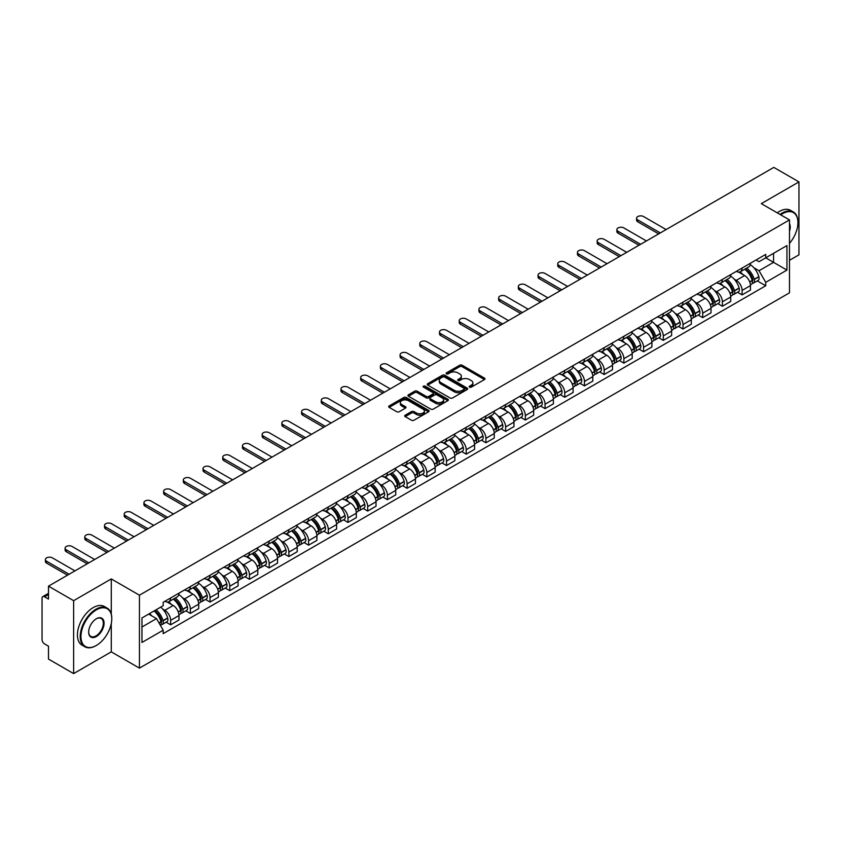 <?xml version="1.0" encoding="UTF-8"?>
<svg xmlns="http://www.w3.org/2000/svg" width="841" height="841" viewBox="0 0 841 841"><rect width="100%" height="100%" fill="white"/><g stroke="black" fill="none" stroke-linecap="round" stroke-linejoin="round"><path stroke-width="1.26" d="M469.551 387.154A1.23 0.704 0 0 0 471.286 387.154L484.458 379.554A1.756 1.009 0 0 0 484.973 378.839A1.756 1.009 0 0 0 484.458 378.114L462.14 365.236A1.756 1.009 0 0 0 459.659 365.236L446.487 372.836A1.23 0.704 0 0 0 448.221 373.846L449.924 372.857A5.614 3.238 0 0 1 457.861 372.857L459.722 373.93A5.614 3.238 0 0 1 461.362 376.221A5.614 3.238 0 0 1 459.722 378.513L458.019 379.491A1.23 0.704 0 0 0 459.754 380.5L461.457 379.512A5.614 3.238 0 0 1 469.394 379.512L471.254 380.584A5.614 3.238 0 0 1 472.894 382.876A5.614 3.238 0 0 1 471.254 385.167L469.551 386.156A1.23 0.704 0 0 0 469.551 387.154L469.551 386.156M405.225 415.202A1.756 1.009 0 0 0 404.71 415.917A1.756 1.009 0 0 0 405.225 416.631L411.491 420.248A1.756 1.009 0 0 0 413.972 420.248L428.595 411.796A1.756 1.009 0 0 0 429.11 411.081A1.756 1.009 0 0 0 428.595 410.366L406.277 397.478A1.756 1.009 0 0 0 403.806 397.478L389.173 405.93A1.756 1.009 0 0 0 388.658 406.645A1.756 1.009 0 0 0 389.173 407.359L396.731 411.722A1.756 1.009 0 0 0 399.212 411.722L405.478 408.116A1.756 1.009 0 0 0 405.993 407.391A1.756 1.009 0 0 0 405.478 406.676L401.725 404.51A4.689 2.712 0 0 1 400.348 402.597A4.689 2.712 0 0 1 403.249 400.095A4.689 2.712 0 0 1 408.358 400.684L423.055 409.168A4.689 2.712 0 0 1 424.421 411.081A4.689 2.712 0 0 1 421.53 413.583A4.689 2.712 0 0 1 416.421 412.994L413.972 411.585A1.756 1.009 0 0 0 411.491 411.585L405.225 415.202L405.225 416.631M139.438 595.197L111.275 578.934L73.63 600.674L48.494 586.156L773.815 167.401L798.95 181.908L761.305 203.648L789.478 219.911L139.438 595.197L139.438 668.132L789.478 292.836L789.478 219.911M450.051 397.982A1.756 1.009 0 0 0 452.532 397.982L467.165 389.541A1.756 1.009 0 0 0 467.67 388.815A1.756 1.009 0 0 0 467.165 388.1L444.847 375.223A1.756 1.009 0 0 0 442.366 375.223L427.733 383.664A1.756 1.009 0 0 0 427.217 384.379A1.756 1.009 0 0 0 427.733 385.094L450.051 397.982M423.948 387.417A1.23 0.704 0 0 1 425.189 387.596L425.189 386.135L447.885 399.233A1.756 1.009 0 0 1 448.39 399.948A1.756 1.009 0 0 1 447.885 400.663L433.252 409.115A1.756 1.009 0 0 1 430.771 409.115L408.453 396.227L414.708 392.642L414.708 391.181L408.453 394.797A1.756 1.009 0 0 0 407.938 395.512A1.756 1.009 0 0 0 408.453 396.227L408.453 394.797M414.708 392.642A1.756 1.009 0 0 1 417.189 392.642L417.189 391.181A1.756 1.009 0 0 0 414.708 391.181M417.189 391.181L426.24 396.405A1.756 1.009 0 0 0 428.721 396.405L432.873 394.009A1.756 1.009 0 0 0 433.388 393.294A1.756 1.009 0 0 0 432.873 392.579L423.454 387.133A1.23 0.704 0 0 1 425.189 386.135M73.63 600.674L73.63 673.599L48.494 659.092L48.494 646.182L44.573 643.922A3.574 2.06 -120 0 1 42.05 639.538L42.05 598.266A3.574 2.06 -120 0 1 42.786 596.626L48.494 593.336M789.478 260.311L798.95 254.844L798.95 181.908M73.63 673.599L111.275 651.87L139.438 668.132M48.494 586.156L48.494 599.065L44.573 596.805A3.574 2.06 -120 0 0 42.786 596.626M742.109 268.037A8.221 4.741 60 0 1 740.406 271.727L748.742 266.912A8.221 4.741 -120 0 0 750.445 263.233M734.193 279.149L736.295 280.368A8.221 4.741 60 0 1 742.109 290.429L750.445 285.614A8.221 4.741 -120 0 0 744.632 275.554L738.661 272.106M750.445 285.614L750.445 290.071L742.109 294.876L737.589 292.269M740.406 271.727A8.221 4.741 60 0 1 736.359 271.359M742.109 290.429L742.109 294.876M722.398 279.422A8.221 4.741 60 0 1 720.695 283.112L729.031 278.297A8.221 4.741 -120 0 0 730.734 274.608M717.878 303.643L722.398 306.261L730.734 301.446L730.734 296.999A8.221 4.741 -120 0 0 724.931 286.928L718.96 283.48M720.695 283.112A8.221 4.741 60 0 1 716.658 282.734M714.493 290.534L716.595 291.743A8.221 4.741 60 0 1 722.398 301.803L722.398 306.261M702.698 290.797A8.221 4.741 60 0 1 700.995 294.487L709.331 289.672A8.221 4.741 -120 0 0 711.034 285.982M698.177 315.028L702.698 317.635L711.034 312.82L711.034 308.374A8.221 4.741 -120 0 0 705.221 298.303L699.249 294.865M700.995 294.487A8.221 4.741 60 0 1 696.947 294.108M694.782 301.908L696.884 303.117A8.221 4.741 60 0 1 702.698 313.188L702.698 317.635M682.987 302.171A8.221 4.741 60 0 1 681.284 305.861L689.62 301.046A8.221 4.741 -120 0 0 691.323 297.357M678.466 326.403L682.987 329.01L691.323 324.195L691.323 319.748A8.221 4.741 -120 0 0 685.52 309.688L679.549 306.24M681.284 305.861A8.221 4.741 60 0 1 677.247 305.493M675.081 313.283L677.184 314.502A8.221 4.741 60 0 1 682.987 324.563L682.987 329.01M663.286 313.546A8.221 4.741 60 0 1 661.583 317.236L669.92 312.421A8.221 4.741 -120 0 0 671.623 308.731M658.766 337.777L663.286 340.384L671.623 335.57L671.623 331.123A8.221 4.741 -120 0 0 665.809 321.062L659.838 317.614M661.583 317.236A8.221 4.741 60 0 1 657.536 316.868M655.37 324.658L657.473 325.877A8.221 4.741 60 0 1 663.286 335.937L663.286 340.384M643.575 324.931A8.221 4.741 60 0 1 641.872 328.61L650.209 323.806A8.221 4.741 -120 0 0 651.912 320.116M639.055 349.152L643.575 351.769L651.912 346.955L651.912 342.497A8.221 4.741 -120 0 0 646.109 332.437L640.138 328.989M641.872 328.61A8.221 4.741 60 0 1 637.835 328.242M635.67 336.043L637.772 337.252A8.221 4.741 60 0 1 643.575 347.312L643.575 351.769M623.875 336.305A8.221 4.741 60 0 1 622.172 339.995L630.508 335.181A8.221 4.741 -120 0 0 632.211 331.491M619.354 360.526L623.875 363.144L632.211 358.329L632.211 353.882A8.221 4.741 -120 0 0 626.398 343.811L620.427 340.374M622.172 339.995A8.221 4.741 60 0 1 618.124 339.617M615.959 347.417L618.061 348.626A8.221 4.741 60 0 1 623.875 358.697L623.875 363.144M604.164 347.68A8.221 4.741 60 0 1 602.461 351.37L610.797 346.555A8.221 4.741 -120 0 0 612.5 342.865M599.644 371.911L604.164 374.518L612.5 369.704L612.5 365.257A8.221 4.741 -120 0 0 606.697 355.196L600.726 351.748M602.461 351.37A8.221 4.741 60 0 1 598.424 351.002M596.258 358.792L598.361 360.001A8.221 4.741 60 0 1 604.164 370.072L604.164 374.518M584.463 359.054A8.221 4.741 60 0 1 582.76 362.744L591.097 357.93A8.221 4.741 -120 0 0 592.8 354.24M579.943 383.286L584.463 385.893L592.8 381.078L592.8 376.631A8.221 4.741 -120 0 0 586.986 366.571L581.015 363.123M582.76 362.744A8.221 4.741 60 0 1 578.713 362.376M576.548 370.166L578.65 371.386A8.221 4.741 60 0 1 584.463 381.446L584.463 385.893M564.753 370.429A8.221 4.741 60 0 1 563.05 374.119L571.386 369.315A8.221 4.741 -120 0 0 573.089 365.625M560.232 394.66L564.753 397.267L573.089 392.463L573.089 388.006A8.221 4.741 -120 0 0 567.286 377.945L561.315 374.497M563.05 374.119A8.221 4.741 60 0 1 559.013 373.751M556.847 381.541L558.95 382.76A8.221 4.741 60 0 1 564.753 392.821L564.753 397.267M545.052 381.814A8.221 4.741 60 0 1 543.349 385.504L551.685 380.689A8.221 4.741 -120 0 0 553.389 376.999M540.532 406.035L545.052 408.652L553.389 403.838L553.389 399.391A8.221 4.741 -120 0 0 547.575 389.32L541.604 385.882M543.349 385.504A8.221 4.741 60 0 1 539.302 385.125M537.136 392.926L539.239 394.135A8.221 4.741 60 0 1 545.052 404.206L545.052 408.652M525.341 393.189A8.221 4.741 60 0 1 523.638 396.878L531.975 392.064A8.221 4.741 -120 0 0 533.678 388.374M520.821 417.42L525.341 420.027L533.678 415.212L533.678 410.765A8.221 4.741 -120 0 0 527.875 400.705L521.904 397.257M523.638 396.878A8.221 4.741 60 0 1 519.601 396.51M517.436 404.3L519.538 405.509A8.221 4.741 60 0 1 525.341 415.58L525.341 420.027M505.641 404.563A8.221 4.741 60 0 1 503.938 408.253L512.274 403.438A8.221 4.741 -120 0 0 513.977 399.748M501.12 428.794L505.641 431.401L513.977 426.587L513.977 422.14A8.221 4.741 -120 0 0 508.164 412.079L502.193 408.631M503.938 408.253A8.221 4.741 60 0 1 499.89 407.885M497.725 415.675L499.827 416.894A8.221 4.741 60 0 1 505.641 426.955L505.641 431.401M485.93 415.938A8.221 4.741 60 0 1 484.227 419.627L492.563 414.813A8.221 4.741 -120 0 0 494.266 411.133M481.409 440.169L485.93 442.776L494.266 437.972L494.266 433.514A8.221 4.741 -120 0 0 488.463 423.454L482.492 420.006M484.227 419.627A8.221 4.741 60 0 1 480.19 419.26M478.024 427.049L480.127 428.269A8.221 4.741 60 0 1 485.93 438.329L485.93 442.776M466.229 427.323A8.221 4.741 60 0 1 464.526 431.012L472.863 426.198A8.221 4.741 -120 0 0 474.566 422.508M461.709 451.543L466.229 454.161L474.566 449.346L474.566 444.9A8.221 4.741 -120 0 0 468.752 434.829L462.781 431.38M464.526 431.012A8.221 4.741 60 0 1 460.479 430.634M458.313 438.434L460.416 439.643A8.221 4.741 60 0 1 466.229 449.704L466.229 454.161M446.518 438.697A8.221 4.741 60 0 1 444.815 442.387L453.152 437.572A8.221 4.741 -120 0 0 454.855 433.882M441.998 462.928L446.518 465.536L454.855 460.721L454.855 456.274A8.221 4.741 -120 0 0 449.052 446.203L443.081 442.765M444.815 442.387A8.221 4.741 60 0 1 440.779 442.009M438.613 449.809L440.716 451.018A8.221 4.741 60 0 1 446.518 461.089L446.518 465.536M426.818 450.072A8.221 4.741 60 0 1 425.115 453.762L433.451 448.947A8.221 4.741 -120 0 0 435.154 445.257M422.298 474.303L426.818 476.91L435.154 472.095L435.154 467.649A8.221 4.741 -120 0 0 429.341 457.588L423.37 454.14M425.115 453.762A8.221 4.741 60 0 1 421.068 453.394M418.902 461.183L421.005 462.403A8.221 4.741 60 0 1 426.818 472.463L426.818 476.91M407.107 461.446A8.221 4.741 60 0 1 405.404 465.136L413.74 460.321A8.221 4.741 -120 0 0 415.443 456.631M402.587 485.678L407.107 488.285L415.443 483.47L415.443 479.023A8.221 4.741 -120 0 0 409.641 468.963L403.669 465.515M405.404 465.136A8.221 4.741 60 0 1 401.367 464.768M399.202 472.558L401.304 473.777A8.221 4.741 60 0 1 407.107 483.838L407.107 488.285M387.407 472.831A8.221 4.741 60 0 1 385.704 476.511L394.04 471.706A8.221 4.741 -120 0 0 395.743 468.017M382.886 497.052L387.407 499.67L395.743 494.855L395.743 490.408A8.221 4.741 -120 0 0 389.93 480.337L383.959 476.889M385.704 476.511A8.221 4.741 60 0 1 381.656 476.143M379.491 483.943L381.593 485.152A8.221 4.741 60 0 1 387.407 495.212L387.407 499.67M367.696 484.206A8.221 4.741 60 0 1 365.993 487.896L374.329 483.081A8.221 4.741 -120 0 0 376.032 479.391M363.175 508.427L367.696 511.044L376.032 506.229L376.032 501.783A8.221 4.741 -120 0 0 370.229 491.712L364.258 488.274M365.993 487.896A8.221 4.741 60 0 1 361.956 487.517M359.79 495.317L361.893 496.526A8.221 4.741 60 0 1 367.696 506.597L367.696 511.044M347.995 495.58A8.221 4.741 60 0 1 346.292 499.27L354.629 494.455A8.221 4.741 -120 0 0 356.332 490.766M343.475 519.812L347.995 522.419L356.332 517.604L356.332 513.157A8.221 4.741 -120 0 0 350.518 503.097L344.547 499.649M346.292 499.27A8.221 4.741 60 0 1 342.245 498.902M340.079 506.692L342.182 507.901A8.221 4.741 60 0 1 347.995 517.972L347.995 522.419M328.284 506.955A8.221 4.741 60 0 1 326.581 510.645L334.918 505.83A8.221 4.741 -120 0 0 336.621 502.14M323.764 531.186L328.284 533.793L336.621 528.978L336.621 524.532A8.221 4.741 -120 0 0 330.818 514.471L324.847 511.023M326.581 510.645A8.221 4.741 60 0 1 322.545 510.277M320.379 518.067L322.481 519.286A8.221 4.741 60 0 1 328.284 529.346L328.284 533.793M308.584 518.34A8.221 4.741 60 0 1 306.881 522.019L315.217 517.215A8.221 4.741 -120 0 0 316.92 513.525M304.064 542.561L308.584 545.168L316.92 540.364L316.92 535.906A8.221 4.741 -120 0 0 311.107 525.846L305.136 522.398M306.881 522.019A8.221 4.741 60 0 1 302.834 521.651M300.668 529.441L302.771 530.66A8.221 4.741 60 0 1 308.584 540.721L308.584 545.168M288.873 529.714A8.221 4.741 60 0 1 287.17 533.404L295.506 528.59A8.221 4.741 -120 0 0 297.209 524.9M284.353 553.935L288.873 556.553L297.209 551.738L297.209 547.291A8.221 4.741 -120 0 0 291.406 537.22L285.435 533.783M287.17 533.404A8.221 4.741 60 0 1 283.133 533.026M280.968 540.826L283.07 542.035A8.221 4.741 60 0 1 288.873 552.106L288.873 556.553M269.173 541.089A8.221 4.741 60 0 1 267.47 544.779L275.806 539.964A8.221 4.741 -120 0 0 277.509 536.274M264.652 565.32L269.173 567.927L277.509 563.113L277.509 558.666A8.221 4.741 -120 0 0 271.696 548.605L265.724 545.157M267.47 544.779A8.221 4.741 60 0 1 263.422 544.411M261.257 552.201L263.359 553.41A8.221 4.741 60 0 1 269.173 563.481L269.173 567.927M249.462 552.463A8.221 4.741 60 0 1 247.759 556.153L256.095 551.339A8.221 4.741 -120 0 0 257.798 547.649M244.941 576.695L249.462 579.302L257.798 574.487L257.798 570.04A8.221 4.741 -120 0 0 251.995 559.98L246.024 556.532M247.759 556.153A8.221 4.741 60 0 1 243.722 555.785M241.556 563.575L243.659 564.795A8.221 4.741 60 0 1 249.462 574.855L249.462 579.302M229.761 563.838A8.221 4.741 60 0 1 228.058 567.528L236.395 562.713A8.221 4.741 -120 0 0 238.098 559.034M225.241 588.069L229.761 590.676L238.098 585.872L238.098 581.415A8.221 4.741 -120 0 0 232.284 571.354L226.313 567.906M228.058 567.528A8.221 4.741 60 0 1 224.011 567.16M221.845 574.95L223.948 576.169A8.221 4.741 60 0 1 229.761 586.23L229.761 590.676M210.05 575.223A8.221 4.741 60 0 1 208.347 578.913L216.684 574.098A8.221 4.741 -120 0 0 218.387 570.408M205.53 599.444L210.05 602.061L218.387 597.247L218.387 592.8A8.221 4.741 -120 0 0 212.584 582.729L206.613 579.281M208.347 578.913A8.221 4.741 60 0 1 204.31 578.534M202.145 586.335L204.247 587.544A8.221 4.741 60 0 1 210.05 597.604L210.05 602.061M190.35 586.597A8.221 4.741 60 0 1 188.647 590.287L196.983 585.473A8.221 4.741 -120 0 0 198.686 581.783M185.829 610.829L190.35 613.436L198.686 608.621L198.686 604.174A8.221 4.741 -120 0 0 192.873 594.103L186.902 590.666M188.647 590.287A8.221 4.741 60 0 1 184.6 589.919M182.434 597.709L184.536 598.918A8.221 4.741 60 0 1 190.35 608.989L190.35 613.436M170.639 597.972A8.221 4.741 60 0 1 168.936 601.662L177.272 596.847A8.221 4.741 -120 0 0 178.975 593.157M166.119 622.203L170.639 624.81L178.975 619.996L178.975 615.549A8.221 4.741 -120 0 0 173.172 605.488L167.201 602.04M168.936 601.662A8.221 4.741 60 0 1 164.899 601.294M162.734 609.084L164.836 610.303A8.221 4.741 60 0 1 170.639 620.364L170.639 624.81M756.07 259.985L759.034 261.698L786.945 245.583L773.562 253.309L773.562 262.35L759.034 270.739L753.904 267.774M141.971 626.997L156.5 618.608L163.186 630.203L141.971 642.461L141.971 617.956L163.186 605.699L163.186 602.272L765.731 254.403L765.731 257.83L786.945 270.087L765.731 282.334L759.034 270.739M786.945 245.583L786.945 270.087M163.186 630.203L163.186 633.641L765.731 285.761L765.731 282.334M111.275 578.934L111.275 614.035M111.275 623.57L111.275 651.87M156.5 618.608L148.668 614.088M757.289 280.894L765.731 285.761M470.035 387.333L471.254 386.629A5.614 3.238 0 0 0 472.894 384.337L472.894 382.876M461.362 376.221L461.362 377.683A5.614 3.238 0 0 1 459.722 379.974L458.503 380.668M484.437 379.564L462.14 366.687A1.756 1.009 0 0 0 459.659 366.687L446.97 374.014M467.133 389.551L444.847 376.673A1.756 1.009 0 0 0 442.366 376.673L427.754 385.115M464.064 389.32A1.23 0.704 0 0 0 464.064 388.321L444.469 377.01A1.23 0.704 0 0 0 442.734 377.01L440.936 378.051A5.614 3.238 0 0 0 439.296 380.342A5.614 3.238 0 0 0 440.936 382.623L454.329 390.361A5.614 3.238 0 0 0 462.266 390.361L464.064 389.32L464.064 390.781A1.23 0.704 0 0 0 464.421 390.277L464.421 388.815M439.296 380.342L439.296 381.793A5.614 3.238 0 0 0 440.936 384.085L440.936 382.623M464.064 390.781L462.266 391.822A5.614 3.238 0 0 1 454.329 391.822L440.936 384.085M417.189 392.642L426.24 397.867A1.756 1.009 0 0 0 428.721 397.867L432.873 395.47A1.756 1.009 0 0 0 433.388 394.755L433.388 393.294M425.189 387.596L447.854 400.684M435.638 401.83A4.689 2.712 0 0 0 440.747 402.418A4.689 2.712 0 0 0 443.638 399.917A4.689 2.712 0 0 0 442.271 398.003L437.089 395.007A1.756 1.009 0 0 0 434.608 395.007L430.455 397.415A1.756 1.009 0 0 0 429.951 398.129A1.756 1.009 0 0 0 430.455 398.844L435.638 401.83L435.638 403.291A4.689 2.712 0 0 0 440.747 403.88A4.689 2.712 0 0 0 443.638 401.378L443.638 399.917M429.951 398.129L429.951 399.58A1.756 1.009 0 0 0 430.455 400.305L430.455 398.844M435.638 403.291L430.455 400.305M424.421 411.081L424.421 412.542A4.689 2.712 0 0 1 421.53 415.044A4.689 2.712 0 0 1 416.421 414.455L413.972 413.047A1.756 1.009 0 0 0 411.491 413.047L405.246 416.642M400.348 402.597L400.348 404.058A4.689 2.712 0 0 0 401.725 405.972L401.725 404.51M405.457 408.127L401.725 405.972M428.574 411.817L406.277 398.939A1.756 1.009 0 0 0 403.806 398.939L389.194 407.37L389.173 405.93M745.21 268.952A11.259 6.497 60 0 1 745.263 268.994A11.259 6.497 60 0 1 752.674 279.086L752.737 279.317A2.187 1.262 60 0 1 752.39 281.041A2.187 1.262 60 0 1 752.338 281.062M666.125 229.572L643.575 216.558A4.11 2.376 -0 0 0 639.097 216.042A4.11 2.376 -0 0 0 636.563 218.229A4.11 2.376 -0 0 0 637.772 219.911L637.772 221.803A4.11 2.376 180 0 1 636.563 220.132L636.563 218.229M744.716 269.246A13.572 7.842 60 0 1 752.18 280.442L752.243 280.673A4.51 2.607 60 0 1 751.528 284.216L750.414 284.868M752.306 283.217A4.51 2.607 -120 0 0 753.547 283.049A4.51 2.607 -120 0 0 754.261 279.506L754.198 279.275A13.572 7.842 -120 0 0 746.734 268.079M750.277 264.673A13.572 7.842 60 0 1 758.813 276.615L758.876 276.847A4.51 2.607 60 0 1 758.162 280.389L753.547 283.049M658.671 233.872L637.772 221.803M740.08 271.885A13.572 7.842 60 0 1 742.918 274.565M660.311 232.925L637.772 219.911M749.52 274.587L751.255 275.585M725.499 280.337A11.259 6.497 60 0 1 725.562 280.368A11.259 6.497 60 0 1 732.963 290.46L733.026 290.702A2.187 1.262 60 0 1 732.69 292.416A2.187 1.262 60 0 1 732.637 292.447M646.424 240.946L623.875 227.932A4.11 2.376 -0 0 0 619.397 227.417A4.11 2.376 -0 0 0 616.863 229.604A4.11 2.376 -0 0 0 618.061 231.286L618.061 233.178A4.11 2.376 180 0 1 616.863 231.506L616.863 229.604M725.005 280.621A13.572 7.842 60 0 1 732.469 291.816L732.543 292.058A4.51 2.607 60 0 1 731.828 295.59L730.703 296.242M732.595 294.602A4.51 2.607 -120 0 0 733.846 294.424A4.51 2.607 -120 0 0 734.561 290.891L734.487 290.65A13.572 7.842 -120 0 0 727.034 279.454M730.566 276.048A13.572 7.842 60 0 1 739.102 287.99L739.165 288.221A4.51 2.607 60 0 1 738.461 291.764L733.846 294.424M638.971 245.246L618.061 233.178M720.38 283.27A13.572 7.842 60 0 1 723.218 285.94M640.611 244.3L618.061 231.286M729.82 285.961L731.544 286.96M705.799 291.711A11.259 6.497 60 0 1 705.851 291.743A11.259 6.497 60 0 1 713.263 301.845L713.326 302.077A2.187 1.262 60 0 1 712.979 303.79A2.187 1.262 60 0 1 712.926 303.822M626.713 252.321L604.164 239.307A4.11 2.376 -0 0 0 599.686 238.791A4.11 2.376 -0 0 0 597.152 240.989A4.11 2.376 -0 0 0 598.361 242.66L598.361 244.563A4.11 2.376 180 0 1 597.152 242.881L597.152 240.989M705.305 291.995A13.572 7.842 60 0 1 712.769 303.202L712.832 303.433A4.51 2.607 60 0 1 712.117 306.976L711.002 307.617M712.895 305.977A4.51 2.607 -120 0 0 714.135 305.809A4.51 2.607 -120 0 0 714.85 302.266L714.787 302.035A13.572 7.842 -120 0 0 707.323 290.828M710.866 287.422A13.572 7.842 60 0 1 719.402 299.364L719.465 299.606A4.51 2.607 60 0 1 718.75 303.138L714.135 305.809M619.26 256.631L598.361 244.563M700.669 294.644A13.572 7.842 60 0 1 703.507 297.315M620.9 255.675L598.361 242.66M710.109 297.336L711.843 298.334M686.088 303.086A11.259 6.497 60 0 1 686.151 303.117A11.259 6.497 60 0 1 693.552 313.22L693.615 313.451A2.187 1.262 60 0 1 693.278 315.175A2.187 1.262 60 0 1 693.226 315.196M607.013 263.706L584.463 250.681A4.11 2.376 -0 0 0 579.985 250.166A4.11 2.376 -0 0 0 577.452 252.363A4.11 2.376 -0 0 0 578.65 254.035L578.65 255.937A4.11 2.376 180 0 1 577.452 254.255L577.452 252.363M685.594 303.37A13.572 7.842 60 0 1 693.058 314.576L693.131 314.807A4.51 2.607 60 0 1 692.416 318.35L691.291 319.002M693.184 317.351A4.51 2.607 -120 0 0 694.435 317.183A4.51 2.607 -120 0 0 695.15 313.64L695.076 313.409A13.572 7.842 -120 0 0 687.623 302.203M691.155 298.797A13.572 7.842 60 0 1 699.691 310.75L699.754 310.981A4.51 2.607 60 0 1 699.05 314.523L694.435 317.183M599.559 268.006L578.65 255.937M680.968 306.019A13.572 7.842 60 0 1 683.807 308.7M601.199 267.06L578.65 254.035M690.408 308.71L692.132 309.709M666.387 314.46A11.259 6.497 60 0 1 666.44 314.502A11.259 6.497 60 0 1 673.851 324.594L673.914 324.826A2.187 1.262 60 0 1 673.567 326.55A2.187 1.262 60 0 1 673.515 326.571M587.302 275.081L564.753 262.066A4.11 2.376 -0 0 0 560.274 261.551A4.11 2.376 -0 0 0 557.741 263.738A4.11 2.376 -0 0 0 558.95 265.42L558.95 267.312A4.11 2.376 180 0 1 557.741 265.63L557.741 263.738M665.893 314.744A13.572 7.842 60 0 1 673.357 325.951L673.42 326.182A4.51 2.607 60 0 1 672.705 329.725L671.591 330.376M673.483 328.726A4.51 2.607 -120 0 0 674.724 328.558A4.51 2.607 -120 0 0 675.439 325.015L675.376 324.784A13.572 7.842 -120 0 0 667.912 313.577M671.454 310.182A13.572 7.842 60 0 1 679.991 322.124L680.054 322.355A4.51 2.607 60 0 1 679.339 325.898L674.724 328.558M579.848 279.38L558.95 267.312M661.257 317.393A13.572 7.842 60 0 1 664.096 320.074M581.488 278.434L558.95 265.42M670.697 320.095L672.432 321.094M646.676 325.845A11.259 6.497 60 0 1 646.74 325.877A11.259 6.497 60 0 1 654.14 335.969L654.203 336.211A2.187 1.262 60 0 1 653.867 337.924A2.187 1.262 60 0 1 653.814 337.956M567.601 286.455L545.052 273.441A4.11 2.376 -0 0 0 540.574 272.926A4.11 2.376 -0 0 0 538.04 275.112A4.11 2.376 -0 0 0 539.239 276.794L539.239 278.686A4.11 2.376 180 0 1 538.04 277.015L538.04 275.112M646.182 326.129A13.572 7.842 60 0 1 653.646 337.325L653.72 337.556A4.51 2.607 60 0 1 653.005 341.099L651.88 341.751M653.772 340.1A4.51 2.607 -120 0 0 655.023 339.932A4.51 2.607 -120 0 0 655.738 336.389L655.665 336.158A13.572 7.842 -120 0 0 648.211 324.962M651.743 321.556A13.572 7.842 60 0 1 660.28 333.499L660.343 333.73A4.51 2.607 60 0 1 659.638 337.273L655.023 339.932M560.148 290.755L539.239 278.686M641.557 328.768A13.572 7.842 60 0 1 644.395 331.449M561.788 289.809L539.239 276.794M650.997 331.47L652.721 332.468M789.478 243.375A21.792 12.583 120 0 0 797.941 222.602A21.792 12.583 120 0 0 782.529 213.709A21.792 12.583 120 0 0 780.742 214.865M780.017 214.444A22.329 12.888 -60 0 1 782.151 213.057A22.329 12.888 -60 0 1 793.315 211.943A22.329 12.888 -60 0 1 797.941 222.171A22.329 12.888 -60 0 1 797.941 222.392M789.478 223.643A10.901 6.286 -60 0 1 789.478 231.338M777.242 212.847A22.329 12.888 -60 0 1 779.376 211.448A22.329 12.888 -60 0 1 790.54 210.345L793.315 211.943M95.99 645.667L96.368 645.446A21.792 12.583 120 0 0 111.779 618.755A21.792 12.583 120 0 0 96.368 609.862A21.792 12.583 120 0 0 80.957 636.553A21.792 12.583 120 0 0 96.368 645.446L95.99 645.667A22.329 12.888 -60 0 1 84.825 646.771A22.329 12.888 -60 0 1 81.398 628.879A22.329 12.888 -60 0 1 95.99 609.199A22.329 12.888 -60 0 1 107.154 608.096A22.329 12.888 -60 0 1 111.779 618.324A22.329 12.888 -60 0 1 111.779 618.545M96.368 618.755L96.368 618.755A10.901 6.286 -60 0 1 104.074 623.202A10.901 6.286 -60 0 1 96.368 636.553A10.901 6.286 -60 0 1 88.662 632.106A10.901 6.286 -60 0 1 96.368 618.755L96.368 618.755M88.662 631.885A10.365 5.982 120 0 0 90.807 636.406A10.365 5.982 120 0 0 95.99 635.901A10.365 5.982 120 0 0 102.76 626.766A10.365 5.982 120 0 0 101.172 618.461A10.365 5.982 120 0 0 96.179 618.871M84.825 646.771L82.04 645.173A22.329 12.888 -60 0 1 78.623 627.281A22.329 12.888 -60 0 1 93.204 607.601A22.329 12.888 -60 0 1 104.379 606.498L107.154 608.096M626.976 337.22A11.259 6.497 60 0 1 627.029 337.252A11.259 6.497 60 0 1 634.44 347.354L634.503 347.585A2.187 1.262 60 0 1 634.156 349.299A2.187 1.262 60 0 1 634.103 349.33M547.89 297.83L525.341 284.815A4.11 2.376 -0 0 0 520.863 284.3A4.11 2.376 -0 0 0 518.329 286.497A4.11 2.376 -0 0 0 519.538 288.169L519.538 290.071A4.11 2.376 180 0 1 518.329 288.389L518.329 286.497M626.482 337.504A13.572 7.842 60 0 1 633.946 348.71L634.009 348.941A4.51 2.607 60 0 1 633.294 352.484L632.18 353.125M634.072 351.485A4.51 2.607 -120 0 0 635.312 351.317A4.51 2.607 -120 0 0 636.027 347.775L635.964 347.543A13.572 7.842 -120 0 0 628.5 336.337M632.043 332.931A13.572 7.842 60 0 1 640.579 344.873L640.642 345.104A4.51 2.607 60 0 1 639.927 348.647L635.312 351.317M540.437 302.14L519.538 290.071M621.846 340.153A13.572 7.842 60 0 1 624.684 342.823M542.077 301.183L519.538 288.169M631.286 342.844L633.021 343.843M607.265 348.595A11.259 6.497 60 0 1 607.328 348.626A11.259 6.497 60 0 1 614.729 358.729L614.792 358.96A2.187 1.262 60 0 1 614.456 360.684A2.187 1.262 60 0 1 614.403 360.705M528.19 309.215L505.641 296.19A4.11 2.376 -0 0 0 501.162 295.675A4.11 2.376 -0 0 0 498.629 297.872A4.11 2.376 -0 0 0 499.827 299.543L499.827 301.446A4.11 2.376 180 0 1 498.629 299.764L498.629 297.872M606.771 348.878A13.572 7.842 60 0 1 614.235 360.085L614.308 360.316A4.51 2.607 60 0 1 613.594 363.859L612.469 364.5M614.361 362.86A4.51 2.607 -120 0 0 615.612 362.692A4.51 2.607 -120 0 0 616.327 359.149L616.253 358.918A13.572 7.842 -120 0 0 608.8 347.711M612.332 344.305A13.572 7.842 60 0 1 620.868 356.258L620.931 356.489A4.51 2.607 60 0 1 620.227 360.032L615.612 362.692M520.737 313.514L499.827 301.446M602.145 351.527A13.572 7.842 60 0 1 604.984 354.208M522.377 312.568L499.827 299.543M611.586 354.219L613.31 355.217M587.565 359.969A11.259 6.497 60 0 1 587.617 360.001A11.259 6.497 60 0 1 595.029 370.103L595.092 370.334A2.187 1.262 60 0 1 594.745 372.058A2.187 1.262 60 0 1 594.692 372.079M508.479 320.589L485.93 307.564A4.11 2.376 -0 0 0 481.451 307.06A4.11 2.376 -0 0 0 478.918 309.246A4.11 2.376 -0 0 0 480.127 310.928L480.127 312.82A4.11 2.376 180 0 1 478.918 311.138L478.918 309.246M587.071 360.253A13.572 7.842 60 0 1 594.534 371.459L594.598 371.69A4.51 2.607 60 0 1 593.883 375.233L592.768 375.885M594.661 374.234A4.51 2.607 -120 0 0 595.901 374.066A4.51 2.607 -120 0 0 596.616 370.524L596.553 370.292A13.572 7.842 -120 0 0 589.089 359.086M592.632 355.69A13.572 7.842 60 0 1 601.168 367.633L601.231 367.864A4.51 2.607 60 0 1 600.516 371.407L595.901 374.066M501.026 324.889L480.127 312.82M582.435 362.902A13.572 7.842 60 0 1 585.273 365.583M502.666 323.943L480.127 310.928M591.875 365.604L593.609 366.602M567.854 371.354A11.259 6.497 60 0 1 567.917 371.386A11.259 6.497 60 0 1 575.318 381.478L575.381 381.719A2.187 1.262 60 0 1 575.044 383.433A2.187 1.262 60 0 1 574.992 383.454M488.779 331.964L466.229 318.949A4.11 2.376 -0 0 0 461.751 318.434A4.11 2.376 -0 0 0 459.218 320.621A4.11 2.376 -0 0 0 460.416 322.303L460.416 324.195A4.11 2.376 180 0 1 459.218 322.524L459.218 320.621M567.36 371.638A13.572 7.842 60 0 1 574.823 382.834L574.897 383.065A4.51 2.607 60 0 1 574.182 386.608L573.057 387.259M574.95 385.609A4.51 2.607 -120 0 0 576.201 385.441A4.51 2.607 -120 0 0 576.915 381.898L576.842 381.667A13.572 7.842 -120 0 0 569.389 370.471M572.921 367.065A13.572 7.842 60 0 1 581.457 379.007L581.52 379.238A4.51 2.607 60 0 1 580.816 382.781L576.201 385.441M481.325 336.263L460.416 324.195M562.734 374.277A13.572 7.842 60 0 1 565.572 376.957M482.965 335.317L460.416 322.303M572.174 376.978L573.898 377.977M548.153 382.729A11.259 6.497 60 0 1 548.206 382.76A11.259 6.497 60 0 1 555.617 392.863L555.68 393.094A2.187 1.262 60 0 1 555.333 394.807A2.187 1.262 60 0 1 555.281 394.839M469.068 343.338L446.518 330.324A4.11 2.376 -0 0 0 442.04 329.809A4.11 2.376 -0 0 0 439.507 332.006A4.11 2.376 -0 0 0 440.716 333.677L440.716 335.57A4.11 2.376 180 0 1 439.507 333.898L439.507 332.006M547.659 383.012A13.572 7.842 60 0 1 555.123 394.208L555.186 394.45A4.51 2.607 60 0 1 554.471 397.993L553.357 398.634M555.249 396.994A4.51 2.607 -120 0 0 556.5 396.826A4.51 2.607 -120 0 0 557.205 393.283L557.141 393.041A13.572 7.842 -120 0 0 549.678 381.846M553.22 378.439A13.572 7.842 60 0 1 561.756 390.382L561.82 390.613A4.51 2.607 60 0 1 561.105 394.156L556.5 396.826M461.614 347.648L440.716 335.57M543.023 385.662A13.572 7.842 60 0 1 545.862 388.332M463.254 346.692L440.716 333.677M552.463 388.353L554.198 389.351M528.442 394.103A11.259 6.497 60 0 1 528.505 394.135A11.259 6.497 60 0 1 535.906 404.237L535.969 404.468A2.187 1.262 60 0 1 535.633 406.182A2.187 1.262 60 0 1 535.58 406.214M449.367 354.713L426.818 341.698A4.11 2.376 -0 0 0 422.34 341.183A4.11 2.376 -0 0 0 419.806 343.38A4.11 2.376 -0 0 0 421.005 345.052L421.005 346.955A4.11 2.376 180 0 1 419.806 345.273L419.806 343.38M527.948 394.387A13.572 7.842 60 0 1 535.412 405.593L535.486 405.825A4.51 2.607 60 0 1 534.771 409.367L533.646 410.009M535.538 408.369A4.51 2.607 -120 0 0 536.789 408.2A4.51 2.607 -120 0 0 537.504 404.658L537.431 404.426A13.572 7.842 -120 0 0 529.977 393.22M533.509 389.814A13.572 7.842 60 0 1 542.046 401.756L542.109 401.998A4.51 2.607 60 0 1 541.404 405.541L536.789 408.2M441.914 359.023L421.005 346.955M523.323 397.036A13.572 7.842 60 0 1 526.161 399.706M443.554 358.077L421.005 345.052M532.763 399.727L534.487 400.726M508.742 405.478A11.259 6.497 60 0 1 508.794 405.509A11.259 6.497 60 0 1 516.206 415.612L516.269 415.843A2.187 1.262 60 0 1 515.922 417.567A2.187 1.262 60 0 1 515.869 417.588M429.656 366.098L407.107 353.073A4.11 2.376 -0 0 0 402.629 352.558A4.11 2.376 -0 0 0 400.095 354.755A4.11 2.376 -0 0 0 401.304 356.437L401.304 358.329A4.11 2.376 180 0 1 400.095 356.647L400.095 354.755M508.248 405.761A13.572 7.842 60 0 1 515.712 416.968L515.775 417.199A4.51 2.607 60 0 1 515.06 420.742L513.946 421.394M515.838 419.743A4.51 2.607 -120 0 0 517.089 419.575A4.51 2.607 -120 0 0 517.793 416.032L517.73 415.801A13.572 7.842 -120 0 0 510.266 404.595M513.809 401.199A13.572 7.842 60 0 1 522.345 413.141L522.408 413.373A4.51 2.607 60 0 1 521.693 416.915L517.089 419.575M422.203 370.397L401.304 358.329M503.612 408.411A13.572 7.842 60 0 1 506.45 411.091M423.843 369.451L401.304 356.437M513.052 411.102L514.787 412.111M489.031 416.863A11.259 6.497 60 0 1 489.094 416.894A11.259 6.497 60 0 1 496.495 426.986L496.558 427.217A2.187 1.262 60 0 1 496.222 428.942A2.187 1.262 60 0 1 496.169 428.963M409.956 377.472L387.407 364.458A4.11 2.376 -0 0 0 382.928 363.943A4.11 2.376 -0 0 0 380.395 366.129A4.11 2.376 -0 0 0 381.593 367.811L381.593 369.704A4.11 2.376 180 0 1 380.395 368.032L380.395 366.129M488.537 417.147A13.572 7.842 60 0 1 496.001 428.342L496.074 428.574A4.51 2.607 60 0 1 495.36 432.116L494.235 432.768M496.127 431.118A4.51 2.607 -120 0 0 497.378 430.949A4.51 2.607 -120 0 0 498.093 427.407L498.019 427.175A13.572 7.842 -120 0 0 490.566 415.98M494.098 412.574A13.572 7.842 60 0 1 502.634 424.516L502.697 424.747A4.51 2.607 60 0 1 501.993 428.29L497.378 430.949M402.503 381.772L381.593 369.704M483.911 419.785A13.572 7.842 60 0 1 486.75 422.466M404.143 380.826L381.593 367.811M493.352 422.487L495.076 423.486M469.331 428.237A11.259 6.497 60 0 1 469.383 428.269A11.259 6.497 60 0 1 476.794 438.371L476.858 438.603A2.187 1.262 60 0 1 476.511 440.316A2.187 1.262 60 0 1 476.458 440.348M390.245 388.847L367.696 375.832A4.11 2.376 -0 0 0 363.217 375.317A4.11 2.376 -0 0 0 360.684 377.504A4.11 2.376 -0 0 0 361.893 379.186L361.893 381.078A4.11 2.376 180 0 1 360.684 379.407L360.684 377.504M468.836 428.521A13.572 7.842 60 0 1 476.3 439.717L476.363 439.959A4.51 2.607 60 0 1 475.649 443.491L474.534 444.143M476.426 442.503A4.51 2.607 -120 0 0 477.677 442.324A4.51 2.607 -120 0 0 478.382 438.792L478.319 438.55A13.572 7.842 -120 0 0 470.855 427.354M474.398 423.948A13.572 7.842 60 0 1 482.934 435.89L482.997 436.122A4.51 2.607 60 0 1 482.282 439.664L477.677 442.324M382.792 393.146L361.893 381.078M464.2 431.17A13.572 7.842 60 0 1 467.039 433.84M384.432 392.2L361.893 379.186M473.641 433.861L475.375 434.86M449.62 439.612A11.259 6.497 60 0 1 449.683 439.643A11.259 6.497 60 0 1 457.084 449.746L457.147 449.977A2.187 1.262 60 0 1 456.81 451.691A2.187 1.262 60 0 1 456.758 451.722M370.545 400.221L347.995 387.207A4.11 2.376 -0 0 0 343.517 386.692A4.11 2.376 -0 0 0 340.983 388.889A4.11 2.376 -0 0 0 342.182 390.56L342.182 392.463A4.11 2.376 180 0 1 340.983 390.781L340.983 388.889M449.126 439.896A13.572 7.842 60 0 1 456.589 451.102L456.663 451.333A4.51 2.607 60 0 1 455.948 454.876L454.823 455.517M456.716 453.877A4.51 2.607 -120 0 0 457.967 453.709A4.51 2.607 -120 0 0 458.681 450.166L458.608 449.935A13.572 7.842 -120 0 0 451.154 438.729M454.687 435.323A13.572 7.842 60 0 1 463.223 447.265L463.286 447.507A4.51 2.607 60 0 1 462.582 451.039L457.967 453.709M363.091 404.532L342.182 392.463M444.5 442.545A13.572 7.842 60 0 1 447.338 445.215M364.731 403.585L342.182 390.56M453.94 445.236L455.664 446.235M429.919 450.986A11.259 6.497 60 0 1 429.972 451.018A11.259 6.497 60 0 1 437.383 461.12L437.446 461.352A2.187 1.262 60 0 1 437.099 463.076A2.187 1.262 60 0 1 437.047 463.097M350.834 411.606L328.284 398.581A4.11 2.376 -0 0 0 323.806 398.066A4.11 2.376 -0 0 0 321.273 400.263A4.11 2.376 -0 0 0 322.481 401.935L322.481 403.838A4.11 2.376 180 0 1 321.273 402.156L321.273 400.263M429.425 451.27A13.572 7.842 60 0 1 436.889 462.476L436.952 462.708A4.51 2.607 60 0 1 436.237 466.25L435.123 466.902M437.015 465.252A4.51 2.607 -120 0 0 438.266 465.084A4.51 2.607 -120 0 0 438.97 461.541L438.907 461.31A13.572 7.842 -120 0 0 431.444 450.103M434.986 446.697A13.572 7.842 60 0 1 443.522 458.65L443.585 458.881A4.51 2.607 60 0 1 442.871 462.424L438.266 465.084M343.38 415.906L322.481 403.838M424.789 453.919A13.572 7.842 60 0 1 427.627 456.6M345.02 414.96L322.481 401.935M434.229 456.61L435.964 457.609M410.208 462.361A11.259 6.497 60 0 1 410.271 462.403A11.259 6.497 60 0 1 417.672 472.495L417.735 472.726A2.187 1.262 60 0 1 417.399 474.45A2.187 1.262 60 0 1 417.346 474.471M331.133 422.981L308.584 409.966A4.11 2.376 -0 0 0 304.106 409.451A4.11 2.376 -0 0 0 301.572 411.638A4.11 2.376 -0 0 0 302.771 413.32L302.771 415.212A4.11 2.376 180 0 1 301.572 413.541L301.572 411.638M409.714 462.645A13.572 7.842 60 0 1 417.178 473.851L417.252 474.082A4.51 2.607 60 0 1 416.537 477.625L415.412 478.277M417.304 476.626A4.51 2.607 -120 0 0 418.555 476.458A4.51 2.607 -120 0 0 419.27 472.915L419.196 472.684A13.572 7.842 -120 0 0 411.743 461.478M415.275 458.082A13.572 7.842 60 0 1 423.811 470.024L423.875 470.256A4.51 2.607 60 0 1 423.17 473.798L418.555 476.458M323.68 427.281L302.771 415.212M405.089 465.294A13.572 7.842 60 0 1 407.927 467.974M325.32 426.334L302.771 413.32M414.529 467.995L416.253 468.994M390.508 473.746A11.259 6.497 60 0 1 390.56 473.777A11.259 6.497 60 0 1 397.972 483.869L398.035 484.111A2.187 1.262 60 0 1 397.688 485.825A2.187 1.262 60 0 1 397.635 485.856M311.422 434.355L288.873 421.341A4.11 2.376 -0 0 0 284.395 420.826A4.11 2.376 -0 0 0 281.861 423.012A4.11 2.376 -0 0 0 283.07 424.694L283.07 426.587A4.11 2.376 180 0 1 281.861 424.915L281.861 423.012M390.014 474.03A13.572 7.842 60 0 1 397.478 485.225L397.541 485.457A4.51 2.607 60 0 1 396.826 488.999L395.712 489.651M397.604 488.011A4.51 2.607 -120 0 0 398.855 487.833A4.51 2.607 -120 0 0 399.559 484.29L399.496 484.059A13.572 7.842 -120 0 0 392.032 472.863M395.575 469.457A13.572 7.842 60 0 1 404.111 481.399L404.174 481.63A4.51 2.607 60 0 1 403.459 485.173L398.855 487.833M303.969 438.655L283.07 426.587M385.378 476.668A13.572 7.842 60 0 1 388.216 479.349M305.609 437.709L283.07 424.694M394.818 479.37L396.553 480.369M370.797 485.12A11.259 6.497 60 0 1 370.86 485.152A11.259 6.497 60 0 1 378.261 495.254L378.324 495.486A2.187 1.262 60 0 1 377.987 497.199A2.187 1.262 60 0 1 377.935 497.231M291.722 445.73L269.173 432.716A4.11 2.376 -0 0 0 264.694 432.2A4.11 2.376 -0 0 0 262.161 434.398A4.11 2.376 -0 0 0 263.359 436.069L263.359 437.972A4.11 2.376 180 0 1 262.161 436.29L262.161 434.398M370.303 485.404A13.572 7.842 60 0 1 377.767 496.611L377.84 496.842A4.51 2.607 60 0 1 377.125 500.384L376.001 501.026M377.893 499.386A4.51 2.607 -120 0 0 379.144 499.218A4.51 2.607 -120 0 0 379.859 495.675L379.785 495.444A13.572 7.842 -120 0 0 372.332 484.237M375.864 480.831A13.572 7.842 60 0 1 384.4 492.773L384.463 493.015A4.51 2.607 60 0 1 383.759 496.547L379.144 499.218M284.269 450.04L263.359 437.972M365.677 488.053A13.572 7.842 60 0 1 368.516 490.724M285.908 449.083L263.359 436.069M375.118 490.745L376.842 491.743M351.096 496.495A11.259 6.497 60 0 1 351.149 496.526A11.259 6.497 60 0 1 358.56 506.629L358.623 506.86A2.187 1.262 60 0 1 358.277 508.584A2.187 1.262 60 0 1 358.224 508.605M272.011 457.115L249.462 444.09A4.11 2.376 -0 0 0 244.983 443.575A4.11 2.376 -0 0 0 242.45 445.772A4.11 2.376 -0 0 0 243.659 447.444L243.659 449.346A4.11 2.376 180 0 1 242.45 447.664L242.45 445.772M350.602 496.779A13.572 7.842 60 0 1 358.066 507.985L358.129 508.216A4.51 2.607 60 0 1 357.414 511.759L356.3 512.4M358.192 510.76A4.51 2.607 -120 0 0 359.443 510.592A4.51 2.607 -120 0 0 360.148 507.049L360.085 506.818A13.572 7.842 -120 0 0 352.621 495.612M356.163 492.206A13.572 7.842 60 0 1 364.7 504.158L364.763 504.39A4.51 2.607 60 0 1 364.048 507.932L359.443 510.592M264.558 461.415L243.659 449.346M345.966 499.428A13.572 7.842 60 0 1 348.805 502.109M266.198 460.469L243.659 447.444M355.407 502.119L357.141 503.118M331.386 507.869A11.259 6.497 60 0 1 331.449 507.901A11.259 6.497 60 0 1 338.849 518.003L338.912 518.235A2.187 1.262 60 0 1 338.576 519.959A2.187 1.262 60 0 1 338.524 519.98M252.311 468.49L229.761 455.465A4.11 2.376 -0 0 0 225.283 454.96A4.11 2.376 -0 0 0 222.749 457.147A4.11 2.376 -0 0 0 223.948 458.829L223.948 460.721A4.11 2.376 180 0 1 222.749 459.039L222.749 457.147M330.891 508.153A13.572 7.842 60 0 1 338.355 519.36L338.429 519.591A4.51 2.607 60 0 1 337.714 523.134L336.589 523.785M338.481 522.135A4.51 2.607 -120 0 0 339.732 521.967A4.51 2.607 -120 0 0 340.447 518.424L340.374 518.193A13.572 7.842 -120 0 0 332.92 506.986M336.453 503.591A13.572 7.842 60 0 1 344.989 515.533L345.052 515.764A4.51 2.607 60 0 1 344.347 519.307L339.732 521.967M244.857 472.789L223.948 460.721M326.266 510.802A13.572 7.842 60 0 1 329.104 513.483M246.497 471.843L223.948 458.829M335.706 513.504L337.43 514.503M311.685 519.254A11.259 6.497 60 0 1 311.738 519.286A11.259 6.497 60 0 1 319.149 529.378L319.212 529.62A2.187 1.262 60 0 1 318.865 531.333A2.187 1.262 60 0 1 318.813 531.354M232.6 479.864L210.05 466.85A4.11 2.376 -0 0 0 205.572 466.335A4.11 2.376 -0 0 0 203.038 468.521A4.11 2.376 -0 0 0 204.247 470.203L204.247 472.095A4.11 2.376 180 0 1 203.038 470.424L203.038 468.521M311.191 519.538A13.572 7.842 60 0 1 318.655 530.734L318.718 530.965A4.51 2.607 60 0 1 318.003 534.508L316.889 535.16M318.781 533.509A4.51 2.607 -120 0 0 320.032 533.341A4.51 2.607 -120 0 0 320.736 529.798L320.673 529.567A13.572 7.842 -120 0 0 313.209 518.371M316.752 514.965A13.572 7.842 60 0 1 325.288 526.908L325.351 527.139A4.51 2.607 60 0 1 324.637 530.682L320.032 533.341M225.146 484.164L204.247 472.095M306.555 522.177A13.572 7.842 60 0 1 309.393 524.858M226.786 483.218L204.247 470.203M315.995 524.879L317.73 525.877M291.974 530.629A11.259 6.497 60 0 1 292.037 530.66A11.259 6.497 60 0 1 299.438 540.763L299.501 540.994A2.187 1.262 60 0 1 299.165 542.708A2.187 1.262 60 0 1 299.112 542.739M212.899 491.239L190.35 478.224A4.11 2.376 -0 0 0 185.872 477.709A4.11 2.376 -0 0 0 183.338 479.906A4.11 2.376 -0 0 0 184.536 481.578L184.536 483.47A4.11 2.376 180 0 1 183.338 481.798L183.338 479.906M291.48 530.913A13.572 7.842 60 0 1 298.944 542.109L299.018 542.35A4.51 2.607 60 0 1 298.303 545.893L297.178 546.534M299.07 544.894A4.51 2.607 -120 0 0 300.321 544.726A4.51 2.607 -120 0 0 301.036 541.183L300.962 540.942A13.572 7.842 -120 0 0 293.509 529.746M297.041 526.34A13.572 7.842 60 0 1 305.577 538.282L305.64 538.513A4.51 2.607 60 0 1 304.936 542.056L300.321 544.726M205.446 495.549L184.536 483.47M286.855 533.562A13.572 7.842 60 0 1 289.693 536.232M207.086 494.592L184.536 481.578M296.295 536.253L298.019 537.252M272.274 542.003A11.259 6.497 60 0 1 272.326 542.035A11.259 6.497 60 0 1 279.738 552.138L279.801 552.369A2.187 1.262 60 0 1 279.454 554.082A2.187 1.262 60 0 1 279.401 554.114M193.188 502.613L170.639 489.599A4.11 2.376 -0 0 0 166.161 489.084A4.11 2.376 -0 0 0 163.627 491.281A4.11 2.376 -0 0 0 164.836 492.952L164.836 494.855A4.11 2.376 180 0 1 163.627 493.173L163.627 491.281M271.78 542.287A13.572 7.842 60 0 1 279.244 553.494L279.307 553.725A4.51 2.607 60 0 1 278.592 557.268L277.477 557.909M279.37 556.269A4.51 2.607 -120 0 0 280.621 556.101A4.51 2.607 -120 0 0 281.325 552.558L281.262 552.327A13.572 7.842 -120 0 0 273.798 541.12M277.341 537.714A13.572 7.842 60 0 1 285.877 549.657L285.94 549.898A4.51 2.607 60 0 1 285.225 553.441L280.621 556.101M185.735 506.923L164.836 494.855M267.144 544.936A13.572 7.842 60 0 1 269.982 547.607M187.375 505.977L164.836 492.952M276.584 547.628L278.318 548.626M252.563 553.378A11.259 6.497 60 0 1 252.626 553.41A11.259 6.497 60 0 1 260.027 563.512L260.09 563.743A2.187 1.262 60 0 1 259.753 565.467A2.187 1.262 60 0 1 259.701 565.488M173.488 513.998L150.938 500.973A4.11 2.376 -0 0 0 146.46 500.469A4.11 2.376 -0 0 0 143.927 502.655A4.11 2.376 -0 0 0 145.125 504.337L145.125 506.229A4.11 2.376 180 0 1 143.927 504.547L143.927 502.655M252.069 553.662A13.572 7.842 60 0 1 259.533 564.868L259.606 565.099A4.51 2.607 60 0 1 258.891 568.642L257.767 569.294M259.659 567.643A4.51 2.607 -120 0 0 260.91 567.475A4.51 2.607 -120 0 0 261.625 563.933L261.551 563.701A13.572 7.842 -120 0 0 254.098 552.495M257.63 549.099A13.572 7.842 60 0 1 266.166 561.042L266.229 561.273A4.51 2.607 60 0 1 265.525 564.816L260.91 567.475M166.034 518.298L145.125 506.229M247.443 556.311A13.572 7.842 60 0 1 250.282 558.992M167.674 517.352L145.125 504.337M256.883 559.002L258.608 560.011M232.862 564.763A11.259 6.497 60 0 1 232.915 564.795A11.259 6.497 60 0 1 240.326 574.887L240.389 575.118A2.187 1.262 60 0 1 240.042 576.842A2.187 1.262 60 0 1 239.99 576.863M153.777 525.373L131.228 512.358A4.11 2.376 -0 0 0 126.749 511.843A4.11 2.376 -0 0 0 124.216 514.03A4.11 2.376 -0 0 0 125.425 515.712L125.425 517.604A4.11 2.376 180 0 1 124.216 515.932L124.216 514.03M232.368 565.047A13.572 7.842 60 0 1 239.832 576.243L239.895 576.474A4.51 2.607 60 0 1 239.18 580.017L238.066 580.668M239.958 579.018A4.51 2.607 -120 0 0 241.209 578.85A4.51 2.607 -120 0 0 241.914 575.307L241.851 575.076A13.572 7.842 -120 0 0 234.387 563.88M237.929 560.474A13.572 7.842 60 0 1 246.466 572.416L246.529 572.647A4.51 2.607 60 0 1 245.814 576.19L241.209 578.85M146.323 529.672L125.425 517.604M227.732 567.686A13.572 7.842 60 0 1 230.571 570.366M147.963 528.726L125.425 515.712M237.173 570.387L238.907 571.386M213.151 576.138A11.259 6.497 60 0 1 213.215 576.169A11.259 6.497 60 0 1 220.615 586.272L220.678 586.503A2.187 1.262 60 0 1 220.342 588.216A2.187 1.262 60 0 1 220.289 588.248M134.076 536.747L111.527 523.733A4.11 2.376 -0 0 0 107.049 523.218A4.11 2.376 -0 0 0 104.515 525.404A4.11 2.376 -0 0 0 105.714 527.086L105.714 528.978A4.11 2.376 180 0 1 104.515 527.307L104.515 525.404M212.657 576.421A13.572 7.842 60 0 1 220.121 587.617L220.195 587.859A4.51 2.607 60 0 1 219.48 591.391L218.355 592.043M220.247 590.403A4.51 2.607 -120 0 0 221.498 590.224A4.51 2.607 -120 0 0 222.213 586.692L222.14 586.45A13.572 7.842 -120 0 0 214.686 575.255M218.218 571.848A13.572 7.842 60 0 1 226.755 583.791L226.818 584.022A4.51 2.607 60 0 1 226.113 587.565L221.498 590.224M126.623 541.047L105.714 528.978M208.032 579.071A13.572 7.842 60 0 1 210.87 581.741M128.263 540.101L105.714 527.086M217.472 581.762L219.196 582.76M193.451 587.512A11.259 6.497 60 0 1 193.504 587.544A11.259 6.497 60 0 1 200.915 597.646L200.978 597.877A2.187 1.262 60 0 1 200.631 599.591A2.187 1.262 60 0 1 200.579 599.622M114.365 548.122L91.816 535.107A4.11 2.376 -0 0 0 87.338 534.592A4.11 2.376 -0 0 0 84.804 536.789A4.11 2.376 -0 0 0 86.013 538.461L86.013 540.364A4.11 2.376 180 0 1 84.804 538.682L84.804 536.789M192.957 587.796A13.572 7.842 60 0 1 200.421 599.002L200.484 599.234A4.51 2.607 60 0 1 199.769 602.776L198.655 603.418M200.547 601.778A4.51 2.607 -120 0 0 201.798 601.609A4.51 2.607 -120 0 0 202.502 598.067L202.439 597.835A13.572 7.842 -120 0 0 194.975 586.629M198.518 583.223A13.572 7.842 60 0 1 207.054 595.165L207.117 595.407A4.51 2.607 60 0 1 206.402 598.95L201.798 601.609M106.912 552.432L86.013 540.364M188.321 590.445A13.572 7.842 60 0 1 191.159 593.115M108.552 551.486L86.013 538.461M197.761 593.136L199.496 594.135M173.74 598.887A11.259 6.497 60 0 1 173.803 598.918A11.259 6.497 60 0 1 181.204 609.021L181.267 609.252A2.187 1.262 60 0 1 180.931 610.976A2.187 1.262 60 0 1 180.878 610.997M94.665 559.507L72.116 546.482A4.11 2.376 -0 0 0 67.637 545.967A4.11 2.376 -0 0 0 65.104 548.164A4.11 2.376 -0 0 0 66.302 549.835L66.302 551.738A4.11 2.376 180 0 1 65.104 550.056L65.104 548.164M173.246 599.17A13.572 7.842 60 0 1 180.71 610.377L180.783 610.608A4.51 2.607 60 0 1 180.069 614.151L178.944 614.803M180.836 613.152A4.51 2.607 -120 0 0 182.087 612.984A4.51 2.607 -120 0 0 182.802 609.441L182.728 609.21A13.572 7.842 -120 0 0 175.275 598.004M178.807 594.598A13.572 7.842 60 0 1 187.343 606.55L187.406 606.782A4.51 2.607 60 0 1 186.702 610.324L182.087 612.984M87.212 563.806L66.302 551.738M168.621 601.82A13.572 7.842 60 0 1 171.459 604.5M88.852 562.86L66.302 549.835M178.061 604.511L179.785 605.509M154.639 610.64A11.259 6.497 60 0 1 161.504 620.395L161.567 620.626A2.187 1.262 60 0 1 161.22 622.351A2.187 1.262 60 0 1 161.167 622.372M74.954 570.881L52.405 557.867A4.11 2.376 -0 0 0 47.926 557.352A4.11 2.376 -0 0 0 45.393 559.538A4.11 2.376 -0 0 0 46.602 561.22L46.602 563.113A4.11 2.376 180 0 1 45.393 561.441L45.393 559.538M154.071 610.965A13.572 7.842 60 0 1 161.009 621.751L161.073 621.983A4.51 2.607 60 0 1 160.452 625.473M161.136 624.527A4.51 2.607 -120 0 0 162.387 624.358A4.51 2.607 -120 0 0 163.091 620.816L163.028 620.584A13.572 7.842 -120 0 0 156.09 609.799M160.705 607.139A13.572 7.842 60 0 1 167.643 617.925L167.706 618.156A4.51 2.607 60 0 1 166.991 621.699L162.387 624.358M67.501 575.181L46.602 563.113M149.467 613.625A13.572 7.842 60 0 1 151.748 615.875M69.141 574.235L46.602 561.22M158.35 615.896L160.084 616.895M190.35 608.989L198.686 604.174M210.05 597.604L218.387 592.8M229.761 586.23L238.098 581.415M249.462 574.855L257.798 570.04M269.173 563.481L277.509 558.666M288.873 552.106L297.209 547.291M308.584 540.721L316.92 535.906M328.284 529.346L336.621 524.532M347.995 517.972L356.332 513.157M367.696 506.597L376.032 501.783M387.407 495.212L395.743 490.408M407.107 483.838L415.443 479.023M426.818 472.463L435.154 467.649M446.518 461.089L454.855 456.274M466.229 449.704L474.566 444.9M485.93 438.329L494.266 433.514M505.641 426.955L513.977 422.14M525.341 415.58L533.678 410.765M545.052 404.206L553.389 399.391M564.753 392.821L573.089 388.006M584.463 381.446L592.8 376.631M604.164 370.072L612.5 365.257M623.875 358.697L632.211 353.882M643.575 347.312L651.912 342.497M663.286 335.937L671.623 331.123M682.987 324.563L691.323 319.748M702.698 313.188L711.034 308.374M722.398 301.803L730.734 296.999M170.639 620.364L178.975 615.549M164.836 610.303L173.172 605.488M184.536 598.918L192.873 594.103M204.247 587.544L212.584 582.729M223.948 576.169L232.284 571.354M243.659 564.795L251.995 559.98M263.359 553.41L271.696 548.605M283.07 542.035L291.406 537.22M302.771 530.66L311.107 525.846M322.481 519.286L330.818 514.471M342.182 507.901L350.518 503.097M361.893 496.526L370.229 491.712M381.593 485.152L389.93 480.337M401.304 473.777L409.641 468.963M421.005 462.403L429.341 457.588M440.716 451.018L449.052 446.203M460.416 439.643L468.752 434.829M480.127 428.269L488.463 423.454M499.827 416.894L508.164 412.079M519.538 405.509L527.875 400.705M539.239 394.135L547.575 389.32M558.95 382.76L567.286 377.945M578.65 371.386L586.986 366.571M598.361 360.001L606.697 355.196M618.061 348.626L626.398 343.811M637.772 337.252L646.109 332.437M657.473 325.877L665.809 321.062M677.184 314.502L685.52 309.688M696.884 303.117L705.221 298.303M716.595 291.743L724.931 286.928M736.295 280.368L744.632 275.554M48.494 594.545L44.573 596.805M471.254 386.629L471.254 385.167M458.019 380.5L458.019 379.491M459.722 379.974L459.722 378.513M446.487 373.846L446.487 372.836M459.659 366.687L459.659 365.236M462.14 366.687L462.14 365.236M484.458 379.554L484.458 378.114M427.733 385.094L427.733 383.664M442.366 376.673L442.366 375.223M444.847 376.673L444.847 375.223M467.165 389.541L467.165 388.1M454.329 391.822L454.329 390.361M462.266 391.822L462.266 390.361M426.24 397.867L426.24 396.405M428.721 397.867L428.721 396.405M432.873 395.47L432.873 394.009M447.885 400.663L447.885 399.233M411.491 413.047L411.491 411.585M413.972 413.047L413.972 411.585M416.421 414.455L416.421 412.994M405.478 408.116L405.478 406.676M403.806 398.939L403.806 397.478M406.277 398.939L406.277 397.478M428.595 411.796L428.595 410.366M749.773 282.103L752.243 280.673M754.261 279.506L758.876 276.847M754.198 279.275L758.813 276.615M749.688 281.882L752.842 280.042M730.072 293.477L732.543 292.058M734.561 290.891L739.165 288.221M734.487 290.65L739.102 287.99M729.988 293.257L733.142 291.417M710.361 304.852L712.832 303.433M714.85 302.266L719.465 299.606M714.787 302.035L719.402 299.364M710.277 304.631L713.431 302.792M690.661 316.237L693.131 314.807M695.15 313.64L699.754 310.981M695.076 313.409L699.691 310.75M693.058 314.555L693.73 314.166M690.577 316.006L693.058 314.576M670.95 327.612L673.42 326.182M675.439 325.015L680.054 322.355M675.376 324.784L679.991 322.124M673.347 325.93L674.019 325.551M670.866 327.391L673.357 325.951M651.249 338.986L653.72 337.556M655.738 336.389L660.343 333.73M655.665 336.158L660.28 333.499M653.646 337.315L654.319 336.926M651.165 338.765L653.646 337.325M631.538 350.361L634.009 348.941M636.027 347.775L640.642 345.104M635.964 347.543L640.579 344.873M631.454 350.14L634.608 348.3M611.838 361.746L614.308 360.316M616.327 359.149L620.931 356.489M616.253 358.918L620.868 356.258M614.235 360.064L614.908 359.675M611.754 361.514L614.235 360.085M592.127 373.12L594.598 371.69M596.616 370.524L601.231 367.864M596.553 370.292L601.168 367.633M592.043 372.899L595.197 371.049M572.427 384.495L574.897 383.065M576.915 381.898L581.52 379.238M576.842 381.667L581.457 379.007M572.343 384.274L575.496 382.434M552.716 395.869L555.186 394.45M557.205 393.283L561.82 390.613M557.141 393.041L561.756 390.382M552.632 395.648L555.785 393.809M533.015 407.254L535.486 405.825M537.504 404.658L542.109 401.998M537.431 404.426L542.046 401.756M532.931 407.023L536.085 405.183M513.304 418.629L515.775 417.199M517.793 416.032L522.408 413.373M517.73 415.801L522.345 413.141M515.701 416.947L516.374 416.558M513.22 418.397L515.712 416.968M493.604 430.003L496.074 428.574M498.093 427.407L502.697 424.747M498.019 427.175L502.634 424.516M493.52 429.783L496.674 427.943M473.893 441.378L476.363 439.959M478.382 438.792L482.997 436.122M478.319 438.55L482.934 435.89M476.29 439.706L476.963 439.317M473.809 441.157L476.3 439.717M454.193 452.752L456.663 451.333M458.681 450.166L463.286 447.507M458.608 449.935L463.223 447.265M454.108 452.532L457.262 450.692M434.482 464.137L436.952 462.708M438.97 461.541L443.585 458.881M438.907 461.31L443.522 458.65M436.878 462.455L437.551 462.066M434.398 463.906L436.889 462.476M414.781 475.512L417.252 474.082M419.27 472.915L423.875 470.256M419.196 472.684L423.811 470.024M414.697 475.291L417.851 473.451M395.07 486.886L397.541 485.457M399.559 484.29L404.174 481.63M399.496 484.059L404.111 481.399M394.986 486.666L398.14 484.826M375.37 498.261L377.84 496.842M379.859 495.675L384.463 493.015M379.785 495.444L384.4 492.773M375.286 498.04L378.439 496.201M355.659 509.646L358.129 508.216M360.148 507.049L364.763 504.39M360.085 506.818L364.7 504.158M355.575 509.415L358.729 507.575M335.958 521.021L338.429 519.591M340.447 518.424L345.052 515.764M340.374 518.193L344.989 515.533M338.355 519.339L339.028 518.95M335.874 520.8L338.355 519.36M316.248 532.395L318.718 530.965M320.736 529.798L325.351 527.139M320.673 529.567L325.288 526.908M316.163 532.174L319.317 530.335M296.547 543.77L299.018 542.35M301.036 541.183L305.64 538.513M300.962 540.942L305.577 538.282M298.944 542.098L299.617 541.709M296.463 543.549L298.944 542.109M276.836 555.155L279.307 553.725M281.325 552.558L285.94 549.898M281.262 552.327L285.877 549.657M279.233 553.473L279.906 553.084M276.752 554.923L279.244 553.494M257.136 566.529L259.606 565.099M261.625 563.933L266.229 561.273M261.551 563.701L266.166 561.042M259.533 564.847L260.205 564.458M257.052 566.298L259.533 564.868M237.425 577.904L239.895 576.474M241.914 575.307L246.529 572.647M241.851 575.076L246.466 572.416M237.341 577.683L240.494 575.843M217.724 589.278L220.195 587.859M222.213 586.692L226.818 584.022M222.14 586.45L226.755 583.791M217.64 589.057L220.794 587.218M198.013 600.653L200.484 599.234M202.502 598.067L207.117 595.407M202.439 597.835L207.054 595.165M197.929 600.432L201.083 598.592M178.313 612.038L180.783 610.608M182.802 609.441L187.406 606.782M182.728 609.21L187.343 606.55M178.229 611.806L181.383 609.967M159.096 623.128L161.073 621.983M163.091 620.816L167.706 618.156M163.028 620.584L167.643 617.925M160.999 621.73L161.672 621.352M158.981 622.918L161.009 621.751"/></g></svg>
